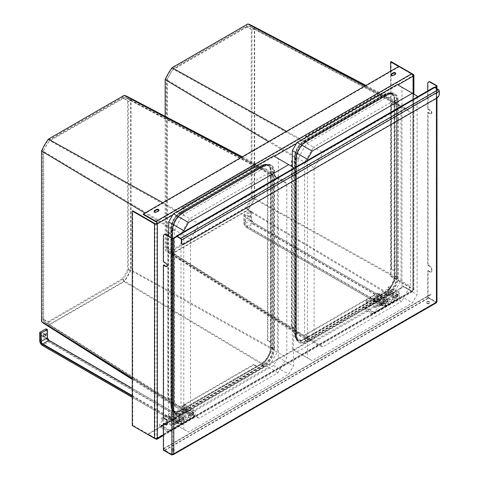 <?xml version="1.0" encoding="UTF-8"?>
<svg xmlns="http://www.w3.org/2000/svg" width="479" height="479" viewBox="0 0 479 479"><rect width="100%" height="100%" fill="white"/><g stroke="black" fill="none" stroke-linecap="round" stroke-linejoin="round"><path stroke-width="0.36" stroke-dasharray="2.4 1.8" d="M172.009 67.731L171.464 69.114L245.859 26.159A38.512 22.238 -60 0 1 251.241 29.267L251.241 198.132A38.512 22.238 -60 0 1 245.859 207.455L171.464 250.409A38.512 22.238 -60 0 1 166.081 247.302L166.081 78.436A38.512 22.238 -60 0 1 171.464 69.114M307.56 339.21L386.739 293.495C390.625 288.46 393.774 282.999 396.193 277.113L396.193 102.734L391.523 98.776L386.739 97.273L307.56 142.982C303.674 148.023 300.525 153.478 298.106 159.363L298.106 333.749L301.8 337.138L307.56 339.21L172.009 254.074A41.607 24.022 -60 0 1 167.812 252.295A41.607 24.022 -60 0 1 165.357 250.325A41.607 24.022 -60 0 1 165.153 250.122L166.081 247.302M396.193 277.113L254.69 198.426A41.607 24.022 -60 0 1 248.116 209.904A41.607 24.022 -60 0 1 247.841 210.293L245.859 207.455M251.056 25.165A41.607 24.022 -60 0 1 254.493 27.698A41.607 24.022 -60 0 1 254.69 27.908L251.241 29.267M248.098 209.622L401.636 301.363L410.455 286.083L410.455 112.224L406.539 108.823L401.636 107.134L322.912 152.579L314.092 167.86L314.092 341.719L318.008 345.12L322.912 346.814L401.636 301.363M166.8 249.469L304.638 336.258L314.092 341.719M254.241 29.249L250.96 26.776L248.122 25.674L392.181 101.674L313.458 147.125L322.912 152.579M246.805 27.135L172.596 69.982A38.122 22.01 120 0 0 167.399 78.981L167.399 247.631A38.122 22.01 120 0 0 172.596 250.631L246.805 207.79A38.122 22.01 120 0 0 252.002 198.785L252.002 30.135A38.122 22.01 120 0 0 246.805 27.135L248.122 25.674L172.943 69.084L313.458 147.125L304.638 162.405L304.638 336.258L308.554 339.665L313.458 341.353L392.181 295.902L401.001 280.628L401.001 106.769L410.455 112.224M172.596 69.982L166.788 79.742L314.092 167.86M167.399 78.981L166.788 79.742L166.788 249.505L169.165 251.409L172.949 253.062L313.458 341.353L322.912 346.814M252.002 198.785L254.283 198.989L254.283 29.231L401.001 106.769L396.606 103.099L392.181 101.674L401.636 107.134M252.002 30.135L254.283 29.231M172.596 250.631L172.949 253.062L248.122 209.658L254.283 198.989L410.455 286.083M167.399 247.631L166.788 249.505M246.805 207.79L248.122 209.658M417.101 97.063L417.101 294.651L412.377 302.836L312.17 360.687L307.446 357.957L307.446 160.369M397.253 84.526L401.977 87.256L401.977 285.915L397.253 294.1L412.377 302.836M401.977 285.915L417.101 294.651M401.977 87.256L417.101 95.986M397.253 294.1L297.046 351.951L292.322 349.227L292.322 166.716M292.322 349.227L307.446 357.957M297.046 351.951L312.17 360.687M386.739 97.273L365.142 85.873M307.56 142.982L286.484 131.282M298.106 159.363L268.551 141.634M298.106 333.749L165.153 250.122L165.153 116.331M386.739 293.495L247.841 210.293L172.009 254.074L171.464 250.409M396.193 102.734L254.69 27.908L254.69 198.426L251.241 198.132M247.841 23.95L245.859 26.159M165.153 79.598L166.081 78.436M272.545 348.502L272.545 174.117L267.881 170.165L263.091 168.656L183.912 214.37C180.026 219.406 176.877 224.867 174.458 230.752L174.458 405.132L178.158 408.527L183.912 410.593L263.091 364.884C266.977 359.843 270.126 354.382 272.545 348.502L131.042 269.815A41.607 24.022 -60 0 1 124.474 281.287A41.607 24.022 -60 0 1 124.193 281.682L122.217 278.844L47.816 321.798A38.512 22.238 -60 0 1 42.433 318.691L42.433 149.819A38.512 22.238 -60 0 1 47.816 140.503L122.217 97.548A38.512 22.238 -60 0 1 127.594 100.656L127.594 269.521A38.512 22.238 -60 0 1 122.217 278.844M127.408 96.548A41.607 24.022 -60 0 1 130.845 99.087A41.607 24.022 -60 0 1 131.042 99.291L127.594 100.656M48.361 139.12L47.816 140.503M41.511 321.505L42.433 318.691M130.593 100.632L127.312 98.159L124.474 97.057L49.295 140.467L199.264 223.968L190.444 239.249L190.444 413.102L194.36 416.508L199.264 418.197L277.988 372.746L286.807 357.472L286.807 183.613L282.891 180.212L277.988 178.517L199.264 223.968M43.152 320.852L45.517 322.798L49.301 324.445L189.816 412.742L268.533 367.291L277.988 372.746M48.948 322.02L123.163 279.173A38.122 22.01 120 0 0 128.354 270.174L128.354 101.524A38.122 22.01 120 0 0 123.163 98.524L48.948 141.371A38.122 22.01 120 0 0 43.751 150.37L43.751 319.02A38.122 22.01 120 0 0 48.948 322.02L49.301 324.445L124.474 281.047L268.533 367.291L277.353 352.011L277.353 178.152L286.807 183.613M123.163 279.173L124.474 281.047L130.635 270.378L286.807 357.472M128.354 270.174L130.635 270.378L130.635 100.614L277.353 178.152L273.437 174.751L268.533 173.063L189.816 218.508L180.99 233.788L180.99 407.647L190.444 413.102M43.751 150.37L43.14 151.13L43.14 320.888L180.99 407.647L184.439 410.766L189.816 412.742L199.264 418.197M43.751 319.02L43.14 320.888M48.948 141.371L43.14 151.13L190.444 239.249M123.163 98.524L124.474 97.057L268.533 173.063L277.988 178.517M128.354 101.524L130.635 100.614M273.605 155.909L278.329 158.639L278.329 357.304L273.605 365.489L173.398 423.34L168.674 420.61L183.798 429.346L183.798 231.758M183.798 429.346L188.528 432.076L288.729 374.219L293.453 366.034L293.453 168.446M168.674 420.61L168.674 236.141M173.398 423.34L188.528 432.076M273.605 365.489L288.729 374.219M278.329 357.304L293.453 366.034M278.329 158.639L293.453 167.375M183.912 410.593L48.361 325.463A41.607 24.022 -60 0 1 44.17 323.684M263.091 364.884L124.193 281.682L48.361 325.463L47.816 321.798M272.545 174.117L131.042 99.291L131.042 269.815L127.594 269.521M263.091 168.656L241.494 157.256M183.912 214.37L162.842 202.671M174.458 230.752L144.903 213.023M174.458 405.132L132.282 378.602M41.511 150.987L42.433 149.819M124.193 95.339L122.217 97.548M156.759 438.578A1.335 0.772 -120 0 0 156.974 438.01L156.861 438.075A1.335 0.772 180 0 1 154.968 438.075L132.755 425.25L132.282 425.526M413.203 76.131L412.85 75.79A1.335 0.772 0 0 0 413.126 75.556M390.63 71.155L390.63 276.365L412.85 289.19A1.335 0.772 180 0 1 413.239 289.735A1.335 0.772 180 0 1 412.85 290.28L412.73 290.352A1.335 0.772 60 0 1 412.455 290.963A1.335 0.772 60 0 1 411.784 290.897L403.749 286.256L147.993 433.914L156.028 438.554A1.335 0.772 -120 0 0 156.31 438.668M180.87 421.484A2.006 1.156 180 0 1 181.457 422.304A2.006 1.156 180 0 1 180.218 423.376A2.006 1.156 180 0 1 178.032 423.125A2.006 1.156 180 0 1 177.446 422.304A2.006 1.156 180 0 1 178.685 421.233A2.006 1.156 180 0 1 180.87 421.484M385.056 303.596A2.006 1.156 180 0 1 385.643 304.416A2.006 1.156 180 0 1 384.403 305.488A2.006 1.156 180 0 1 382.218 305.237A2.006 1.156 180 0 1 381.631 304.416A2.006 1.156 180 0 1 382.871 303.351A2.006 1.156 180 0 1 385.056 303.596M147.993 433.914L147.993 434.459L155.178 438.608M157.447 438.279L156.974 438.01L412.73 290.352L413.203 290.621A2.006 1.156 60 0 1 412.784 291.543A2.006 1.156 60 0 1 411.784 291.442L403.749 286.801L147.993 434.459M132.755 425.25L132.755 210.76M390.63 276.365L391.104 276.09L413.323 288.921A2.006 1.156 180 0 1 413.91 289.735A2.006 1.156 180 0 1 413.323 290.555L163.381 434.854M385.056 304.147A2.006 1.156 180 0 1 385.643 304.961A2.006 1.156 180 0 1 384.403 306.033A2.006 1.156 180 0 1 382.218 305.782A2.006 1.156 180 0 1 381.631 304.961A2.006 1.156 180 0 1 382.871 303.896A2.006 1.156 180 0 1 385.056 304.147M180.87 422.029A2.006 1.156 180 0 1 181.457 422.849A2.006 1.156 180 0 1 180.218 423.921A2.006 1.156 180 0 1 178.032 423.67A2.006 1.156 180 0 1 177.446 422.849A2.006 1.156 180 0 1 178.685 421.777A2.006 1.156 180 0 1 180.87 422.029M403.749 286.256L403.749 286.801M391.104 61.599L391.104 276.09M412.724 74.628L398.666 66.515M143.269 214.514L399.025 66.856L411.784 74.221A1.335 0.772 60 0 1 412.73 75.862L156.974 223.519M399.025 66.856L399.025 66.312M390.954 74.784A1.503 0.868 0 0 0 390.876 75.053A1.503 0.868 0 0 0 391.804 75.856A1.503 0.868 0 0 0 393.445 75.67L395.337 74.58A1.503 0.868 0 0 0 395.774 73.964A1.503 0.868 0 0 0 395.702 73.688M158.974 210.131L158.974 210.676A1.503 0.868 0 0 1 158.537 211.293L156.645 212.383L156.645 211.838M154.154 211.496A1.503 0.868 0 0 0 154.076 211.772A1.503 0.868 0 0 0 155.004 212.574A1.503 0.868 0 0 0 156.645 212.383M270.461 347.305L270.461 342.389L267.462 340.659L267.462 174.739L270.461 176.476L270.461 171.566A13.37 7.718 120 0 0 267.695 165.441A13.37 7.718 120 0 0 261.013 166.105L256.756 168.56L256.756 168.015L253.75 166.279L181.906 207.76L181.906 208.305L184.912 210.042L180.661 212.496A13.37 7.718 120 0 0 171.207 228.866L171.207 233.782L170.734 234.051L167.728 232.321L167.728 398.235L168.201 397.965L168.201 232.046L171.207 233.782L171.207 404.611A13.37 7.718 120 0 0 173.973 410.731A13.37 7.718 120 0 0 180.661 410.066L184.912 407.611L184.912 408.156L181.906 406.42L253.75 364.944L253.75 364.399L181.906 405.875L184.912 407.611L261.013 363.675A13.37 7.718 120 0 0 270.461 347.305A2.341 1.353 180 0 0 270.994 347.532L270.994 171.793A13.46 7.772 120 0 0 266.671 165.081A13.46 7.772 120 0 0 261.474 166.297L181.122 212.688A13.46 7.772 120 0 0 171.602 229.172L171.602 404.917A13.46 7.772 120 0 0 173.147 410.024A13.46 7.772 120 0 0 181.122 410.413L261.474 364.022A13.46 7.772 120 0 0 270.994 347.532L272.958 348.155L272.958 172.416A14.089 8.137 120 0 0 268.438 165.387A14.089 8.137 120 0 0 262.995 166.662L182.649 213.053A14.089 8.137 120 0 0 172.679 230.309L172.679 406.048A14.089 8.137 120 0 0 174.296 411.401A14.089 8.137 120 0 0 182.649 411.802L262.995 365.411A14.089 8.137 120 0 0 272.958 348.155A1.335 0.772 180 0 0 274.551 348.023A15.376 8.873 -60 0 1 263.678 366.854L183.325 413.245A15.376 8.873 -60 0 1 172.458 406.97L172.458 231.225A15.376 8.873 -60 0 1 183.325 212.401L263.678 166.009A15.376 8.873 -60 0 1 274.551 172.284L274.551 348.023M267.929 174.47L270.934 176.2L270.934 171.29A14.035 8.107 120 0 0 268.03 164.866A14.035 8.107 120 0 0 261.013 165.56L180.661 211.952A14.035 8.107 120 0 0 170.734 229.142L170.734 404.881A14.035 8.107 120 0 0 173.643 411.305A14.035 8.107 120 0 0 180.661 410.611L261.013 364.22A14.035 8.107 120 0 0 270.934 347.03L270.934 176.2L270.461 176.476L270.461 342.389L270.934 342.12L267.929 340.383L267.929 174.47L267.462 174.739M267.929 340.383L267.462 340.659M167.728 398.235L170.734 399.971L171.207 399.696L168.201 397.965M253.75 364.944L256.756 366.68L256.756 366.13L253.75 364.399M181.906 207.76L184.912 209.497L184.912 210.042L256.756 168.56L253.75 166.824L181.906 208.305M181.906 406.42L181.906 405.875M253.75 166.279L253.75 166.824M167.728 232.321L168.201 232.046M394.109 100.177A13.37 7.718 120 0 0 391.343 94.058A13.37 7.718 120 0 0 384.655 94.716L380.404 97.177L380.404 96.626L377.398 94.896L305.554 136.371L305.554 136.916L308.56 138.653L304.309 141.107A13.37 7.718 120 0 0 294.854 157.483L294.854 162.393L294.381 162.668L291.376 160.932L291.376 326.846L291.849 326.576L291.849 160.657L294.854 162.393L294.854 333.222A13.37 7.718 120 0 0 297.621 339.342A13.37 7.718 120 0 0 304.309 338.683L308.56 336.222L308.56 336.773L305.554 335.037L377.398 293.555L377.398 293.01L305.554 334.492L308.56 336.222L384.655 292.292A13.37 7.718 120 0 0 394.109 275.916L394.109 271.006L394.582 270.731L391.577 268.994L391.577 103.081L391.104 103.356L394.109 105.087L394.109 100.177A2.341 1.353 180 0 0 394.642 100.404A13.46 7.772 120 0 0 390.319 93.692A13.46 7.772 120 0 0 385.122 94.908L304.77 141.299A13.46 7.772 120 0 0 295.25 157.789L295.25 333.528A13.46 7.772 120 0 0 296.794 338.641A13.46 7.772 120 0 0 304.77 339.024L385.122 292.633A13.46 7.772 120 0 0 394.642 276.144L394.642 100.404L396.606 101.027A14.089 8.137 120 0 0 392.085 94.004A14.089 8.137 120 0 0 386.643 95.279L306.291 141.664A14.089 8.137 120 0 0 296.327 158.926L296.327 334.665A14.089 8.137 120 0 0 297.944 340.012A14.089 8.137 120 0 0 306.291 340.419L386.643 294.028A14.089 8.137 120 0 0 396.606 276.766L396.606 101.027A1.335 0.772 180 0 0 398.193 100.895L398.193 276.64A15.376 8.873 -60 0 1 387.325 295.465L306.973 341.856A15.376 8.873 -60 0 1 296.1 335.581L296.1 159.842A15.376 8.873 -60 0 1 306.973 141.012L387.325 94.62A15.376 8.873 -60 0 1 398.193 100.895M304.309 339.228L384.655 292.837A14.035 8.107 120 0 0 394.582 275.647L394.582 99.901A14.035 8.107 120 0 0 391.678 93.477A14.035 8.107 120 0 0 384.655 94.171L304.309 140.563A14.035 8.107 120 0 0 294.381 157.753L294.381 333.498A14.035 8.107 120 0 0 297.285 339.922A14.035 8.107 120 0 0 304.309 339.228A1.671 0.964 -120 0 1 304.638 339.473L384.99 293.082A1.671 0.964 -120 0 0 384.655 292.837M291.376 326.846L294.381 328.582L294.854 328.313L291.849 326.576M377.398 293.555L380.404 295.292L380.404 294.747L377.398 293.01M391.577 103.081L394.582 104.817L394.109 105.087L394.109 271.006L391.104 269.27L391.104 103.356M305.554 136.371L308.56 138.108L308.56 138.653L380.404 97.177L377.398 95.441L305.554 136.916M305.554 335.037L305.554 334.492M391.577 268.994L391.104 269.27M377.398 94.896L377.398 95.441M291.376 160.932L291.849 160.657M177.086 422.029L177.326 423.256L183.469 419.712L183.637 418.059L177.086 422.029L132.282 396.163M43.817 334.683A1.503 0.868 120 0 0 43.918 334.097A1.503 0.868 120 0 0 43.607 333.408A1.503 0.868 120 0 0 42.445 333.809A1.503 0.868 120 0 0 41.793 335.324A1.503 0.868 120 0 0 42.104 336.013A1.503 0.868 120 0 0 43.314 335.551M176.14 419.029A2.006 1.156 180 0 1 175.553 418.209A2.006 1.156 180 0 1 176.793 417.143A2.006 1.156 180 0 1 178.978 417.395A2.006 1.156 180 0 1 179.565 418.209A2.006 1.156 180 0 1 178.326 419.281A2.006 1.156 180 0 1 176.14 419.029M178.978 419.029A2.006 1.156 180 0 1 179.565 419.849A2.006 1.156 180 0 1 178.326 420.915A2.006 1.156 180 0 1 176.14 420.664A2.006 1.156 180 0 1 175.553 419.849A2.006 1.156 180 0 1 176.793 418.778A2.006 1.156 180 0 1 178.978 419.029M244.913 215.322L243.967 214.502L250.11 210.958L251.631 211.634L244.913 215.322L244.913 223.507A2.341 1.353 -120 0 0 246.565 226.375L381.272 304.147L381.344 305.386L387.655 301.824L387.822 300.171L381.272 304.147M249.523 217.029A1.503 0.868 120 0 0 249.212 216.34A1.503 0.868 120 0 0 248.05 216.742A1.503 0.868 120 0 0 247.398 218.256A1.503 0.868 120 0 0 247.709 218.945A1.503 0.868 120 0 0 248.864 218.538A1.503 0.868 120 0 0 249.523 217.029M248.104 216.209A1.503 0.868 120 0 0 247.793 215.52A1.503 0.868 120 0 0 246.631 215.921A1.503 0.868 120 0 0 245.978 217.436A1.503 0.868 120 0 0 246.29 218.125A1.503 0.868 120 0 0 247.445 217.723A1.503 0.868 120 0 0 248.104 216.209M380.332 301.141A2.006 1.156 180 0 1 379.739 300.327A2.006 1.156 180 0 1 380.979 299.255A2.006 1.156 180 0 1 383.164 299.507A2.006 1.156 180 0 1 383.751 300.327A2.006 1.156 180 0 1 382.511 301.393A2.006 1.156 180 0 1 380.332 301.141M383.164 301.141A2.006 1.156 180 0 1 383.751 301.962A2.006 1.156 180 0 1 382.511 303.033A2.006 1.156 180 0 1 380.332 302.782A2.006 1.156 180 0 1 379.739 301.962A2.006 1.156 180 0 1 380.979 300.89A2.006 1.156 180 0 1 383.164 301.141M195.169 416.281L195.169 410.641L193.983 411.317L193.983 412.958L180.278 420.873L180.278 419.233L171.296 424.418L171.296 425.508L178.859 421.143L178.859 421.963L175.08 424.149L169.877 430.148L169.877 430.878L195.169 416.281L186.187 411.186L186.187 412.275L193.75 416.718L193.75 417.724L184.768 412.467L159.483 427.064L159.483 424.149L164.68 418.143L168.464 415.958L168.464 415.143L160.896 419.508L160.896 418.412L169.877 413.227L169.877 414.868L183.589 406.952L183.589 405.318L184.768 404.635L184.768 412.467M187.085 418.275L190.247 416.449L190.247 418.418L187.085 420.245L187.085 418.275L181.93 415.275L181.93 417.185L176.685 414.245L179.853 412.419L179.853 410.443L176.685 412.269L176.685 414.245M180.751 421.975L184.295 419.927L184.295 421.813L180.751 423.861L180.751 421.975L178.625 420.736L176.967 421.688L168.656 416.892L175.595 412.88L183.822 417.73L182.17 418.688L184.295 419.927M180.751 423.861L178.625 422.646L178.625 420.736M178.625 422.646L176.967 423.598L176.967 421.688M183.822 417.73L183.822 419.646L182.17 420.598L182.17 418.688M176.967 423.598L168.656 418.897L168.656 416.892M170.225 419.844L174.027 417.646L174.027 416.856L170.225 419.053L170.225 419.844L171.65 420.664L171.65 419.849L175.434 417.664L175.434 418.484L186.187 412.275M168.656 418.897L175.595 414.892L175.595 412.88M175.595 414.892L183.822 419.646M184.295 421.813L182.17 420.598M176.685 412.269L181.93 415.275L189.732 410.772L186.307 408.755L186.307 410.725L181.607 413.437L179.853 412.419M187.085 420.245L181.93 417.185L189.732 412.682L186.307 410.707L186.307 408.252L186.307 408.755L181.607 411.485L181.607 413.437M190.247 418.418L188.463 417.395L193.193 414.682L189.732 412.682M193.193 414.682L186.307 410.707M184.768 404.635L195.169 410.641M193.63 414.934L193.63 412.479L186.307 408.252M193.63 412.479L193.193 412.73L189.732 410.772M193.193 412.73L188.463 415.443L190.247 416.449M179.853 410.443L181.607 411.485M188.463 415.443L188.463 417.395M193.157 412.73L193.157 414.682M193.75 417.724L168.464 432.321L167.518 431.789L192.803 417.185M167.518 431.789L159.483 427.064M168.464 432.321L168.464 431.316L160.896 426.873L160.896 425.783L169.877 430.878M169.877 430.148L159.483 424.149M175.08 424.149L164.68 418.143M178.859 421.963L168.464 415.958M178.859 421.143L168.464 415.143M171.296 425.508L160.896 419.508M171.296 424.418L160.896 418.412M180.278 419.233L169.877 413.227M183.589 405.318L193.983 411.317M180.278 420.873L169.877 414.868M193.983 412.958L183.589 406.952M160.896 425.783L186.187 411.186M160.896 426.873L171.65 420.664M175.434 417.664L174.027 416.856M174.027 417.646L175.434 418.484M168.464 431.316L193.75 416.718M170.225 419.053L171.65 419.849M399.354 298.393L399.354 292.753L398.169 293.435L398.169 295.07L384.463 302.985L384.463 301.345L375.482 306.53L375.482 307.626L383.044 303.255L383.044 304.075L379.266 306.261L374.069 312.26L374.069 312.991L399.354 298.393L390.373 293.298L390.373 294.387L397.935 298.83L397.935 299.836L388.954 294.579L363.669 309.183L363.669 306.261L368.866 300.255L372.65 298.076L372.65 297.255L365.088 301.62L365.088 300.531L374.069 295.345L374.069 296.98L387.774 289.071L387.774 287.43L388.954 286.747L388.954 294.579M391.271 300.387L394.439 298.561L394.439 300.537L391.271 302.363L391.271 300.387L386.116 297.393L386.116 299.303L380.877 296.357L384.038 294.531L384.038 292.555L380.877 294.381L380.877 296.357M384.936 304.087L388.481 302.045L388.481 303.925L384.936 305.973L384.936 304.087L382.811 302.848L381.158 303.806L372.842 299.004L379.781 294.998L388.008 299.848L386.355 300.8L388.481 302.045M384.936 305.973L382.811 304.758L382.811 302.848M382.811 304.758L381.158 305.716L381.158 303.806M388.008 299.848L388.008 301.758L386.355 302.71L386.355 300.8M381.158 305.716L372.842 301.016L372.842 299.004M374.41 301.956L378.212 299.758L378.212 298.968L374.41 301.165L374.41 301.956L375.841 302.782L375.841 301.962L379.619 299.776L379.619 300.596L390.373 294.387M372.842 301.016L379.781 297.004L379.781 294.998M379.781 297.004L388.008 301.758M388.481 303.925L386.355 302.71M380.877 294.381L386.116 297.393L393.918 292.891L390.493 290.867L390.493 292.843L385.793 295.555L384.038 294.531M391.271 302.363L386.116 299.303L393.918 294.801L390.493 292.843M394.439 300.537L392.648 299.507L397.378 296.8L393.918 294.801M397.378 296.8L390.493 292.819L390.493 290.867M388.954 286.747L399.354 292.753M397.815 297.052L397.815 294.591L390.493 290.364M397.815 294.591L397.378 294.848L393.918 292.891M397.378 294.848L392.648 297.555L394.439 298.561M384.038 292.555L385.793 293.603L390.493 290.891M385.793 293.603L385.793 295.555M392.648 297.555L392.648 299.507M397.342 294.848L397.342 296.8M397.935 299.836L372.65 314.44L371.704 313.901L396.989 299.303M371.704 313.901L363.669 309.183M372.65 314.44L372.65 313.434L365.088 308.991L365.088 307.895L374.069 312.991M374.069 312.26L363.669 306.261M379.266 306.261L368.866 300.255M383.044 304.075L372.65 298.076M383.044 303.255L372.65 297.255M375.482 307.626L365.088 301.62M375.482 306.53L365.088 300.531M384.463 301.345L374.069 295.345M387.774 287.43L398.169 293.435M384.463 302.985L374.069 296.98M398.169 295.07L387.774 289.071M365.088 307.895L390.373 293.298M365.088 308.991L375.841 302.782M379.619 299.776L378.212 298.968M378.212 299.758L379.619 300.596M372.65 313.434L397.935 298.83M374.41 301.165L375.841 301.962M433.92 87.352A1.335 0.772 60 0 0 433.645 87.962L433.974 88.154A0.868 0.503 60 0 1 434.154 87.759A0.868 0.503 60 0 1 434.591 87.801L438.369 89.98A0.868 0.503 60 0 1 438.986 91.046L438.986 93.776A3.341 1.928 -60 0 1 436.62 97.866L183.75 243.859A3.341 1.928 -60 0 1 182.254 244.11M166.668 446.715L430.693 294.28L166.668 446.715L166.902 447.117L164.237 448.655A0.868 0.503 -120 0 0 164.105 449.35A0.868 0.503 -120 0 0 164.668 450.116L172.218 454.475M430.693 294.28L430.926 294.687L166.902 447.117M427.735 297.513L427.735 270.773L428.064 270.581L428.064 297.321L427.735 297.513L436.243 302.429L436.243 302.045L428.693 297.687A0.868 0.503 -120 0 1 428.13 296.92A0.868 0.503 -120 0 1 428.262 296.226L430.926 294.687M163.381 450.14L163.71 449.949L172.218 454.858L164.668 450.5A1.335 0.772 -120 0 1 163.794 449.32A1.335 0.772 -120 0 1 164.004 448.254L428.028 295.818A1.335 0.772 -120 0 0 427.819 296.89A1.335 0.772 -120 0 0 428.693 298.07L436.243 302.429L436.243 86.46L436.243 302.045A0.868 0.503 0 0 0 436.501 301.686A0.868 0.503 0 0 0 436.243 301.333L436.573 301.141L436.573 85.561M427.735 112.493L428.064 112.302L428.064 265.121L427.735 265.312L427.735 112.493L430.1 113.858A2.006 1.156 -120 0 0 431.1 113.96A2.006 1.156 -120 0 0 431.411 112.349A2.006 1.156 -120 0 0 430.1 110.583L427.735 109.218L427.735 90.92M427.735 265.312L430.1 266.677A2.006 1.156 -120 0 1 431.519 269.132L431.519 271.318A2.006 1.156 -120 0 1 431.1 272.234L431.435 272.042A2.006 1.156 -120 0 0 431.848 271.126L431.519 271.318M427.735 270.773L430.1 272.138A2.006 1.156 -120 0 0 431.1 272.234M428.064 112.302L430.429 113.667A2.006 1.156 -120 0 0 431.435 113.768A2.006 1.156 -120 0 0 431.741 112.164A2.006 1.156 -120 0 0 430.429 110.392L428.064 109.032L427.735 109.218M428.064 265.121L430.429 266.486L430.1 266.677M431.848 271.126L431.848 268.941A2.006 1.156 -120 0 0 430.429 266.486M428.064 270.581L430.429 271.946A2.006 1.156 -120 0 0 431.435 272.042M428.064 297.321L436.573 302.237L435.633 302.782L436.243 302.045L173.446 453.769L173.446 238.183M172.727 454.182L435.633 302.399A0.868 0.503 -120 0 0 436.064 302.441A0.868 0.503 -120 0 0 436.243 302.045L436.573 302.237L436.573 301.141A1.335 0.772 0 0 1 436.968 301.686M428.064 109.032L428.064 83.376A3.341 1.928 60 0 1 428.603 81.957M429.25 302.099A1.671 0.964 0 0 0 427.43 301.89A1.671 0.964 0 0 0 426.394 302.782A1.671 0.964 0 0 0 426.885 303.464A1.671 0.964 0 0 0 428.705 303.674A1.671 0.964 0 0 0 429.741 302.782A1.671 0.964 0 0 0 429.25 302.099M429.25 301.716A1.671 0.964 0 0 0 427.43 301.507A1.671 0.964 0 0 0 426.394 302.399A1.671 0.964 0 0 0 426.885 303.081A1.671 0.964 0 0 0 428.705 303.291A1.671 0.964 0 0 0 429.741 302.399A1.671 0.964 0 0 0 429.25 301.716M174.015 449.458A1.671 0.964 0 0 0 172.195 449.248A1.671 0.964 0 0 0 171.165 450.14A1.671 0.964 0 0 0 171.65 450.823A1.671 0.964 0 0 0 173.476 451.032A1.671 0.964 0 0 0 174.506 450.14A1.671 0.964 0 0 0 174.015 449.458M174.015 449.074A1.671 0.964 0 0 0 172.195 448.865A1.671 0.964 0 0 0 171.165 449.757A1.671 0.964 0 0 0 171.65 450.44A1.671 0.964 0 0 0 173.476 450.649A1.671 0.964 0 0 0 174.506 449.757A1.671 0.964 0 0 0 174.015 449.074M172.835 454.505L435.633 302.782A1.335 0.772 -120 0 0 436.297 302.848M173.314 454.134A0.868 0.503 -120 0 0 173.446 453.769L173.781 453.96M176.05 236.686L434.591 87.418M434.591 87.801L176.991 236.518L434.92 87.609M171.889 453.96L172.218 453.769A0.868 0.503 0 0 0 173.446 453.769M163.381 261.845L163.71 261.654L163.71 236.003A3.341 1.928 -120 0 1 164.249 234.584M172.218 238.183L172.218 454.098M163.71 449.949L163.71 423.202M166.896 424.741A2.006 1.156 -120 0 0 167.075 424.669A2.006 1.156 -120 0 0 167.494 423.747L167.494 421.568A2.006 1.156 -120 0 0 166.075 419.113L163.71 417.748L163.71 264.929M166.896 266.462A2.006 1.156 -120 0 0 167.075 266.39A2.006 1.156 -120 0 0 167.387 264.785A2.006 1.156 -120 0 0 166.075 263.019L163.71 261.654M163.381 417.939L163.71 417.748M156.861 223.585L156.861 438.075M412.85 75.79L412.85 290.28M274.078 347.754A15.376 8.873 -60 0 1 263.205 366.579L182.852 412.97A15.376 8.873 -60 0 1 171.985 406.695L171.985 230.956A15.376 8.873 -60 0 1 182.852 212.125L263.205 165.734A15.376 8.873 -60 0 1 274.078 172.009L274.078 347.754A0.671 0.383 180 0 1 273.281 347.82L271.312 347.191A1.671 0.964 180 0 1 270.934 347.03M397.726 100.626L397.726 276.365A15.376 8.873 -60 0 1 386.852 295.196L306.5 341.587A15.376 8.873 -60 0 1 295.627 335.306L295.627 159.567A15.376 8.873 -60 0 1 306.5 140.736L386.852 94.351A15.376 8.873 -60 0 1 397.726 100.626A0.671 0.383 180 0 1 396.929 100.692A14.735 8.508 120 0 0 392.199 93.345A14.735 8.508 120 0 0 386.511 94.674L306.159 141.065A14.735 8.508 120 0 0 295.741 159.112L295.741 334.851A14.735 8.508 120 0 0 297.435 340.443A14.735 8.508 120 0 0 306.159 340.862L386.511 294.471A14.735 8.508 120 0 0 396.929 276.431L394.959 275.808A1.671 0.964 180 0 1 394.582 275.647M156.028 438.554L411.784 290.897M154.968 223.585L154.968 438.075M413.323 93.8L413.323 290.555M172.691 214.993L274.311 156.322M296.339 143.604L397.959 84.933M156.028 439.099L411.784 291.442M413.323 74.431L413.323 288.921M412.85 74.844L412.85 289.19M156.028 221.879L411.784 74.221M393.445 75.67L393.445 75.125M395.337 74.58L395.337 74.029M158.537 211.293L158.537 210.748M263.678 366.854A1.335 0.772 -120 0 0 262.995 365.411L261.474 364.022A2.341 1.353 -120 0 0 261.013 363.675M183.325 413.245A1.335 0.772 -120 0 0 182.649 411.802L181.122 410.413A2.341 1.353 -120 0 0 180.661 410.066M172.458 406.97A1.335 0.772 0 0 0 172.847 406.42A1.335 0.772 0 0 0 172.679 406.048L171.602 404.917A2.341 1.353 0 0 0 171.207 404.611M172.458 231.225A1.335 0.772 0 0 0 172.847 230.68A1.335 0.772 0 0 0 172.679 230.309L171.602 229.172A2.341 1.353 0 0 0 171.207 228.866M183.325 212.401A1.335 0.772 60 0 1 183.05 213.011A1.335 0.772 60 0 1 182.649 213.053L181.122 212.688A2.341 1.353 60 0 1 180.661 212.496M263.678 166.009A1.335 0.772 60 0 1 263.402 166.62A1.335 0.772 60 0 1 262.995 166.662L261.474 166.297A2.341 1.353 60 0 1 261.013 166.105M274.551 172.284A1.335 0.772 180 0 1 272.958 172.416L270.994 171.793A2.341 1.353 180 0 1 270.461 171.566M182.852 412.97A0.671 0.383 -120 0 0 182.511 412.251L262.863 365.86A14.735 8.508 120 0 0 273.281 347.82L273.281 172.075A14.735 8.508 120 0 0 268.551 164.728A14.735 8.508 120 0 0 262.863 166.063L182.511 212.454A14.735 8.508 120 0 0 172.099 230.495L172.099 406.234A14.735 8.508 120 0 0 173.787 411.826A14.735 8.508 120 0 0 182.511 412.251L180.99 410.856L261.342 364.465A14.107 8.143 120 0 0 271.312 347.191L271.312 171.452A14.107 8.143 120 0 0 266.785 164.423A14.107 8.143 120 0 0 261.342 165.698L180.99 212.089A14.107 8.143 120 0 0 171.015 229.357L171.015 405.102A14.107 8.143 120 0 0 172.638 410.455A14.107 8.143 120 0 0 180.99 410.856A1.671 0.964 -120 0 0 180.661 410.611M263.205 366.579A0.671 0.383 -120 0 0 262.863 365.86L261.342 364.465A1.671 0.964 -120 0 0 261.013 364.22M171.985 406.695A0.671 0.383 0 0 0 172.099 406.234L171.015 405.102A1.671 0.964 0 0 0 170.734 404.881M171.985 230.956A0.671 0.383 0 0 0 172.099 230.495L171.015 229.357A1.671 0.964 0 0 0 170.734 229.142M182.852 212.125A0.671 0.383 60 0 1 182.511 212.454L180.99 212.089A1.671 0.964 60 0 1 180.661 211.952M263.205 165.734A0.671 0.383 60 0 1 262.863 166.063L261.342 165.698A1.671 0.964 60 0 1 261.013 165.56M274.078 172.009A0.671 0.383 180 0 1 273.281 172.075L271.312 171.452A1.671 0.964 180 0 1 270.934 171.29M398.193 276.64A1.335 0.772 180 0 1 396.606 276.766L394.642 276.144A2.341 1.353 180 0 1 394.109 275.916M387.325 295.465A1.335 0.772 -120 0 0 386.643 294.028L385.122 292.633A2.341 1.353 -120 0 0 384.655 292.292M306.973 341.856A1.335 0.772 -120 0 0 306.291 340.419L304.77 339.024A2.341 1.353 -120 0 0 304.309 338.683M296.1 335.581A1.335 0.772 0 0 0 296.495 335.037A1.335 0.772 0 0 0 296.327 334.665L295.25 333.528A2.341 1.353 0 0 0 294.854 333.222M296.1 159.842A1.335 0.772 0 0 0 296.495 159.297A1.335 0.772 0 0 0 296.327 158.926L295.25 157.789A2.341 1.353 0 0 0 294.854 157.483M306.973 141.012A1.335 0.772 60 0 1 306.698 141.622A1.335 0.772 60 0 1 306.291 141.664L304.77 141.299A2.341 1.353 60 0 1 304.309 141.107M387.325 94.62A1.335 0.772 60 0 1 387.05 95.231A1.335 0.772 60 0 1 386.643 95.279L385.122 94.908A2.341 1.353 60 0 1 384.655 94.716M386.852 295.196A0.671 0.383 -120 0 0 386.511 294.471L384.99 293.082A14.107 8.143 120 0 0 394.959 275.808L394.959 100.069A14.107 8.143 120 0 0 390.433 93.034A14.107 8.143 120 0 0 384.99 94.309L304.638 140.7A14.107 8.143 120 0 0 294.663 157.974L294.663 333.713A1.671 0.964 0 0 0 294.381 333.498M295.627 335.306A0.671 0.383 0 0 0 295.741 334.851L294.663 333.713A14.107 8.143 120 0 0 296.279 339.066A14.107 8.143 120 0 0 304.638 339.473L306.159 340.862A0.671 0.383 -120 0 1 306.5 341.587M295.627 159.567A0.671 0.383 0 0 0 295.741 159.112L294.663 157.974A1.671 0.964 0 0 0 294.381 157.753M306.5 140.736A0.671 0.383 60 0 1 306.159 141.065L304.638 140.7A1.671 0.964 60 0 1 304.309 140.563M386.852 94.351A0.671 0.383 60 0 1 386.511 94.674L384.99 94.309A1.671 0.964 60 0 1 384.655 94.171M397.726 276.365A0.671 0.383 180 0 1 396.929 276.431L396.929 100.692L394.959 100.069A1.671 0.964 180 0 1 394.582 99.901M39.781 332.39L39.781 340.575L46.397 337.024A3.676 2.126 -120 0 0 48.996 341.533L183.702 419.305M132.282 397.253L177.086 423.125M47.343 329.384L47.343 337.575A2.341 1.353 -120 0 0 47.361 337.839M48.78 340.294A2.341 1.353 -120 0 0 48.996 340.437L183.702 418.209M46.397 328.839L46.397 337.024M45.924 328.839L45.924 337.024A4.012 2.317 -120 0 0 48.762 341.94L183.469 419.712M39.781 340.575A4.012 2.317 -120 0 0 42.619 345.485L48.996 341.533M42.619 345.485L177.326 423.256M132.282 395.618L177.326 421.622M132.282 388.523L183.469 418.071M243.967 214.502L243.967 222.687L250.583 219.143A3.676 2.126 -120 0 0 253.187 223.645L387.894 301.417M243.967 214.778L243.967 222.687A4.012 2.317 -120 0 0 246.805 227.603L252.948 224.052L387.655 301.824M243.967 222.963A3.676 2.126 -120 0 0 246.565 227.465L381.272 305.237M245.386 215.322L245.386 223.507L244.913 223.507M251.529 211.772L251.529 219.963L245.386 223.507A2.006 1.156 -120 0 0 246.805 225.962L381.512 303.734M251.529 211.502L251.529 219.963A2.006 1.156 -120 0 0 252.948 222.418L246.565 226.375M251.529 219.687A2.341 1.353 -120 0 0 253.187 222.555L387.894 300.327M250.583 210.958L250.583 219.143M250.11 210.958L250.11 219.143A4.012 2.317 -120 0 0 252.948 224.052L253.187 223.645M246.565 227.465L381.512 305.374M253.187 222.555L387.655 300.189M183.75 243.859L184.086 244.051M436.62 97.866L436.956 98.057L436.968 88.789M438.986 93.776L439.315 93.968M438.986 91.046L181.391 239.769M164.668 450.116L428.693 297.687M438.369 89.98L180.775 238.704M430.429 110.392L430.1 110.583M430.429 113.667L430.1 113.858M431.848 268.941L431.519 269.132M430.429 271.946L430.1 272.138M428.064 83.376L427.735 83.568M164.668 450.5L428.693 298.07M436.573 98.279L436.573 88.561M165.746 263.211L166.075 263.019M163.381 236.195L163.71 236.003M167.159 423.939L167.494 423.747M167.159 421.76L167.494 421.568M165.746 419.305L166.075 419.113M250.96 26.776L396.606 103.105M169.165 251.409L308.087 339.377M318.008 345.12L308.554 339.665M406.539 108.823L397.085 103.368M167.812 252.295L301.8 337.138M365.974 85.388L391.523 98.776M45.517 322.798L184.445 410.76M127.312 98.159L272.958 174.494M282.891 180.212L273.437 174.751M194.36 416.508L184.912 411.048M242.326 156.777L267.881 170.165M132.282 379.476L178.158 408.527M156.699 438.62L412.455 290.963M163.381 435.537L412.784 291.543M413.91 289.735L413.91 94.141M413.239 289.735L413.239 75.245M395.774 73.419L395.774 73.964M390.876 74.508L390.876 75.053M154.076 211.227L154.076 211.772M381.631 304.961L381.631 304.416M385.643 304.961L385.643 304.416M177.446 422.849L177.446 422.304M181.457 422.849L181.457 422.304M173.973 410.731L173.147 410.024L174.296 411.401L172.847 406.42L172.847 230.68C173.482 223.19 176.883 217.304 183.05 213.011L263.402 166.62L268.438 165.387L266.671 165.081L267.695 165.441M173.643 411.305L172.638 410.455L173.787 411.826L172.177 406.42L172.177 230.68C172.817 222.939 176.332 216.855 182.715 212.431L263.067 166.039L268.551 164.728L266.785 164.423L268.03 164.866M297.621 339.342L296.794 338.641L297.944 340.012L296.495 335.037L296.495 159.297C297.124 151.807 300.525 145.915 306.698 141.622L387.05 95.231L392.085 94.004L390.319 93.692L391.343 94.058M297.285 339.922L296.279 339.066L297.435 340.443L295.824 335.037L295.824 159.297C296.465 151.55 299.974 145.466 306.362 141.048L386.715 94.656L392.199 93.345L390.433 93.034L391.678 93.477M177.158 423.274L132.282 397.366M183.637 418.059L132.282 388.409M179.565 419.849L179.565 418.209M175.553 419.849L175.553 418.209M43.517 336.827L42.104 336.013M45.026 334.222L43.607 333.408M381.344 305.386L246.637 227.615C244.949 226.459 244.027 224.867 243.871 222.825L243.871 214.64M387.822 300.171L253.116 222.4L251.631 219.825L251.631 211.634M383.751 301.962L383.751 300.327M379.739 301.962L379.739 300.327M247.709 218.945L246.29 218.125M249.212 216.34L247.793 215.52M431.1 113.96L431.435 113.768M426.394 302.399L426.394 302.782M429.741 302.399L429.741 302.782M171.165 449.757L171.165 450.14M174.506 449.757L174.506 450.14M436.501 86.106L436.501 301.686M173.266 454.164L436.064 302.441M176.559 236.476L434.154 87.759M166.746 424.861L167.075 424.669M166.746 266.581L167.075 266.39"/><path stroke-width="0.72" d="M268.551 141.634L165.153 79.598A41.607 24.022 -60 0 1 171.727 68.126A41.607 24.022 -60 0 1 172.009 67.731L247.841 23.95A41.607 24.022 -60 0 1 251.056 25.165L365.974 85.388M292.322 166.716L292.322 150.562L297.046 142.377L312.17 151.107L412.377 93.255L417.101 95.986L417.101 97.063M312.17 151.107L307.446 159.297L307.446 160.369M297.046 142.377L397.253 84.526L412.377 93.255M292.322 150.562L307.446 159.297M365.142 85.873L247.841 23.95M286.484 131.282L172.009 67.731M165.153 116.331L165.153 79.598M144.903 213.023L41.511 150.987A41.607 24.022 -60 0 1 48.08 139.509A41.607 24.022 -60 0 1 48.361 139.12L124.193 95.339A41.607 24.022 -60 0 1 127.408 96.548L242.326 156.777M132.282 379.476L44.17 323.684A41.607 24.022 -60 0 1 41.709 321.714A41.607 24.022 -60 0 1 41.511 321.505L41.511 150.987M183.798 231.758L183.798 230.68L188.528 222.496L288.729 164.644L293.453 167.375L293.453 168.446M168.674 236.141L168.674 221.951L173.398 213.76L188.528 222.496M168.674 221.951L183.798 230.68M173.398 213.76L273.605 155.909L288.729 164.644M241.494 157.256L124.193 95.339M162.842 202.671L48.361 139.12M132.282 378.602L41.511 321.505M155.178 438.608L156.028 439.099A2.006 1.156 -120 0 0 157.034 439.201A2.006 1.156 -120 0 0 157.447 438.279L157.334 438.351A2.006 1.156 180 0 1 154.495 438.351L132.282 425.526L132.282 211.035L132.755 210.76L154.968 223.585A1.335 0.772 0 0 0 156.861 223.585L156.974 223.519A1.335 0.772 -120 0 0 156.028 221.879L143.269 214.514L143.269 213.969L399.025 66.312L411.784 73.676A2.006 1.156 60 0 1 413.203 76.131L413.323 76.065A2.006 1.156 0 0 0 413.91 75.245A2.006 1.156 0 0 0 413.323 74.431L391.104 61.599L390.63 61.875L390.63 71.155M156.31 438.668A1.335 0.772 -120 0 0 156.699 438.62A1.335 0.772 -120 0 0 156.759 438.578M132.282 211.035L154.495 223.861A2.006 1.156 0 0 0 157.334 223.861L157.447 223.789A2.006 1.156 -120 0 0 156.028 221.334L143.269 213.969M413.126 75.556A1.335 0.772 0 0 0 413.239 75.245A1.335 0.772 0 0 0 412.85 74.7L412.724 74.628M398.666 66.515L390.63 61.875M154.519 210.61L156.411 209.521A1.503 0.868 0 0 1 158.046 209.329A1.503 0.868 0 0 1 158.974 210.131A1.503 0.868 0 0 1 158.537 210.748L156.645 211.838A1.503 0.868 0 0 1 155.004 212.029A1.503 0.868 0 0 1 154.076 211.227A1.503 0.868 0 0 1 154.519 210.61L154.519 211.155L156.411 210.065L156.411 209.521M391.319 73.898A1.503 0.868 0 0 0 390.876 74.508A1.503 0.868 0 0 0 391.804 75.311A1.503 0.868 0 0 0 393.445 75.125L395.337 74.029A1.503 0.868 0 0 0 395.774 73.419A1.503 0.868 0 0 0 394.846 72.616A1.503 0.868 0 0 0 393.211 72.802L391.319 73.898L391.319 74.443L393.211 73.353L393.211 72.802M172.691 214.993L157.447 223.789L156.974 223.519M395.702 73.688A1.503 0.868 0 0 0 393.211 73.353M391.319 74.443A1.503 0.868 0 0 0 390.954 74.784M158.902 210.407A1.503 0.868 0 0 0 156.411 210.065M154.519 211.155A1.503 0.868 0 0 0 154.154 211.496M40.727 333.204L39.781 332.39L45.924 328.839L47.445 329.522L40.727 333.204L40.727 341.395A2.341 1.353 -120 0 0 42.38 344.257L132.282 396.163M45.337 334.911A1.503 0.868 120 0 0 45.026 334.222A1.503 0.868 120 0 0 43.864 334.629A1.503 0.868 120 0 0 43.206 336.138A1.503 0.868 120 0 0 43.517 336.827A1.503 0.868 120 0 0 44.679 336.426A1.503 0.868 120 0 0 45.337 334.911M43.314 335.551A1.503 0.868 120 0 0 43.817 334.683M436.956 98.057L184.086 244.051A3.341 1.928 -60 0 1 182.409 244.218A3.341 1.928 -60 0 1 181.721 242.685L181.721 239.961A1.335 0.772 60 0 0 180.775 238.32L176.991 236.141A1.335 0.772 60 0 0 176.326 236.075L433.92 87.352A1.335 0.772 60 0 1 434.591 87.418L438.369 89.603A1.335 0.772 60 0 1 439.315 91.238L439.315 93.968A3.341 1.928 -60 0 1 436.956 98.057L436.968 301.686A1.335 0.772 0 0 1 436.573 302.237L436.573 98.279M182.254 244.11A3.341 1.928 -60 0 1 182.08 244.027A3.341 1.928 -60 0 1 181.391 242.5L181.721 242.685M172.218 454.098L172.218 454.858L172.835 454.505A1.335 0.772 -120 0 0 173.5 454.571A1.335 0.772 -120 0 0 173.781 453.96A1.335 0.772 0 0 1 171.889 453.96L171.889 455.05L163.381 450.14L163.381 423.394L165.746 424.759A2.006 1.156 -120 0 0 166.746 424.861A2.006 1.156 -120 0 0 167.159 423.939L167.159 421.76A2.006 1.156 -120 0 0 165.746 419.305L163.381 417.939L163.381 265.121L165.746 266.486A2.006 1.156 -120 0 0 166.746 266.581A2.006 1.156 -120 0 0 167.051 264.977A2.006 1.156 -120 0 0 165.746 263.211L163.381 261.845L163.381 236.195A3.341 1.928 -120 0 1 164.075 234.662A3.341 1.928 -120 0 1 165.746 234.83L171.889 238.374A1.335 0.772 0 0 0 173.781 238.374L176.38 236.877A0.868 0.503 60 0 1 176.559 236.476A0.868 0.503 60 0 1 176.991 236.518L180.775 238.704A0.868 0.503 60 0 1 181.391 239.769L181.391 242.5M176.991 236.141L436.243 86.46A0.868 0.503 0 0 0 436.501 86.106A0.868 0.503 0 0 0 436.243 85.753L430.1 82.202A3.341 1.928 60 0 0 428.43 82.041A3.341 1.928 60 0 0 427.735 83.568L427.735 90.92M434.92 87.609L436.573 86.651A1.335 0.772 0 0 0 436.968 86.106A1.335 0.772 0 0 0 436.573 85.561L430.429 82.017L430.1 82.202M428.603 81.957A3.341 1.928 60 0 1 428.759 81.849A3.341 1.928 60 0 1 430.429 82.017M171.889 455.05L172.727 454.182M176.991 236.518L176.05 236.686A1.335 0.772 60 0 1 176.326 236.075M173.5 454.571L436.297 302.848A1.335 0.772 -120 0 0 436.573 302.237L173.781 453.96L173.781 238.374M172.835 454.505L172.835 454.182M172.961 454.182A0.868 0.503 -120 0 0 173.266 454.164A0.868 0.503 -120 0 0 173.314 454.134M165.746 234.83L166.075 234.638L172.218 238.183A0.868 0.503 0 0 0 173.446 238.183L176.05 236.686M166.075 234.638A3.341 1.928 -120 0 0 164.405 234.471A3.341 1.928 -120 0 0 164.249 234.584M163.381 423.394L163.71 423.202L166.075 424.568A2.006 1.156 -120 0 0 166.896 424.741M163.381 265.121L163.71 264.929L166.075 266.294A2.006 1.156 -120 0 0 166.896 266.462M154.495 223.861L154.495 438.351M157.334 223.861L157.334 438.351M413.323 76.065L413.323 93.8M274.311 156.322L296.339 143.604M397.959 84.933L413.203 76.131M157.447 438.279L163.381 434.854M156.028 221.334L411.784 73.676M39.781 332.66L39.781 340.575M39.781 340.85A3.676 2.126 -120 0 0 42.38 345.353L132.282 397.253M41.2 333.204L41.2 341.395L40.727 341.395M47.343 329.66L47.343 337.845L41.2 341.395A2.006 1.156 -120 0 0 42.619 343.85L132.282 395.618M47.343 337.575L47.343 337.845A2.006 1.156 -120 0 0 48.762 340.3L42.38 344.257M47.361 337.839A2.341 1.353 -120 0 0 48.78 340.294L132.282 388.523M439.315 91.238L181.721 239.961M438.369 89.603L180.775 238.32M436.243 86.46L436.243 85.753M436.573 88.561L436.573 86.651M171.889 453.96L171.889 238.374M165.746 424.759L166.075 424.568M165.746 266.486L166.075 266.294M157.034 439.201L163.381 435.537M413.91 94.141L413.91 75.245M132.282 397.366L42.451 345.503C40.763 344.347 39.841 342.748 39.685 340.713L39.685 332.522M132.282 388.409L48.93 340.288L47.445 337.707L47.445 329.522M182.08 244.027L182.409 244.218M428.759 81.849L428.43 82.041M436.968 86.106L436.968 88.789M164.075 234.662L164.405 234.471"/></g></svg>
